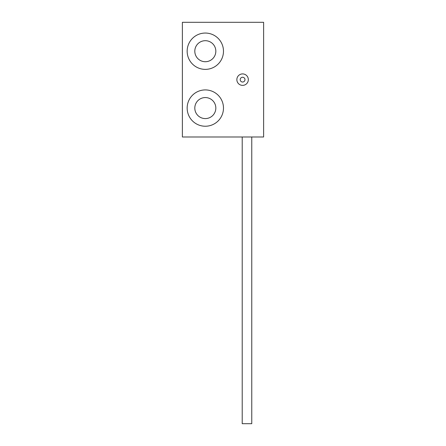 <?xml version="1.0" encoding="UTF-8"?>
<svg xmlns="http://www.w3.org/2000/svg" width="446" height="446" viewBox="0 0 446 446"><rect width="100%" height="100%" fill="white"/><g stroke="black" fill="none" stroke-linecap="round" stroke-linejoin="round"><path stroke-width="0.67" d="M242.591 73.908A5.737 5.737 0 0 1 248.327 79.644A5.737 5.737 0 0 1 242.591 85.376A5.737 5.737 0 0 1 236.859 79.644A5.737 5.737 0 0 1 242.591 73.908M205.322 126.235A18.158 18.158 0 0 0 223.479 108.077A18.158 18.158 0 0 0 205.322 89.919A18.158 18.158 0 0 0 187.158 108.077A18.158 18.158 0 0 0 205.322 126.235M205.322 118.586A10.514 10.514 0 0 0 215.831 108.077A10.514 10.514 0 0 0 205.322 97.562A10.514 10.514 0 0 0 194.807 108.077A10.514 10.514 0 0 0 205.322 118.586M205.322 69.37A18.158 18.158 0 0 0 223.479 51.212A18.158 18.158 0 0 0 205.322 33.054A18.158 18.158 0 0 0 187.158 51.212A18.158 18.158 0 0 0 205.322 69.37M205.322 61.721A10.514 10.514 0 0 0 215.831 51.212A10.514 10.514 0 0 0 205.322 40.697A10.514 10.514 0 0 0 194.807 51.212A10.514 10.514 0 0 0 205.322 61.721M263.619 22.3L182.381 22.3L182.381 136.983L263.619 136.983L263.619 22.3M242.211 136.983L242.211 423.7L251.767 423.7L251.767 136.983M242.864 82.014A2.392 2.392 0 0 1 240.221 79.918A2.392 2.392 0 0 1 242.317 77.269A2.392 2.392 0 0 1 244.965 79.371A2.392 2.392 0 0 1 242.864 82.014"/></g></svg>

